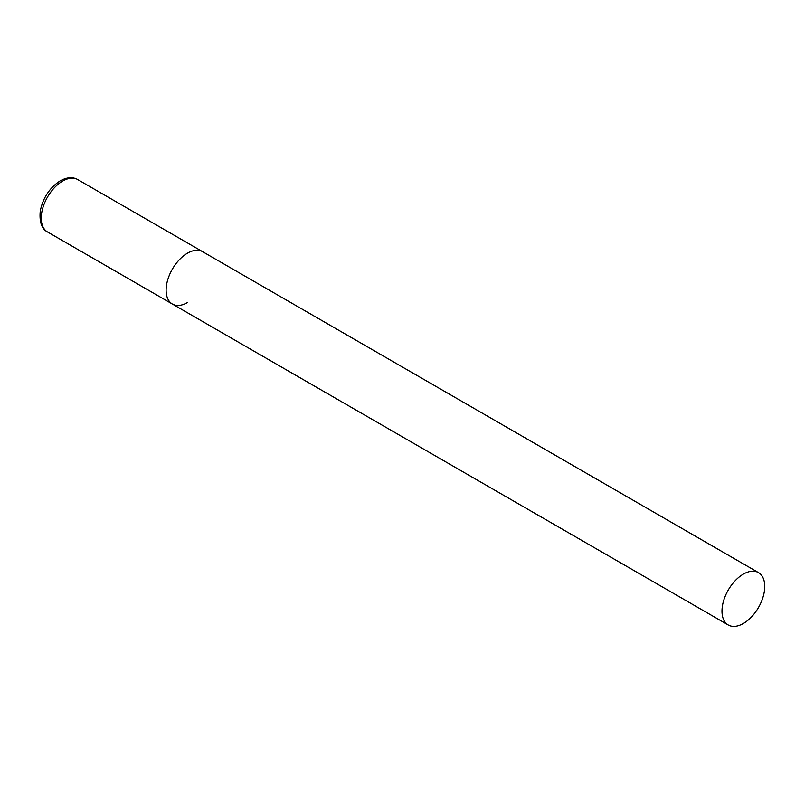 <?xml version="1.0" encoding="UTF-8"?>
<svg xmlns="http://www.w3.org/2000/svg" width="805" height="805" viewBox="0 0 805 805"><rect width="100%" height="100%" fill="white"/><g stroke="black" fill="none" stroke-linecap="round" stroke-linejoin="round"><path stroke-width="1.21" d="M187.484 302.549A30.238 17.458 -60 0 1 172.371 304.038A30.238 17.458 -60 0 1 167.732 279.818A30.238 17.458 -60 0 1 187.484 253.173A30.238 17.458 -60 0 1 202.608 251.673A30.238 17.458 120 0 0 179.304 259.774A30.238 17.458 120 0 0 166.112 290.202A30.238 17.458 120 0 0 172.371 304.038L47.515 231.961A30.238 17.458 -60 0 1 42.876 207.73A30.238 17.458 -60 0 1 62.629 181.085A30.238 17.458 -60 0 1 77.743 179.585C72.782 176.768 66.936 177.181 60.214 180.843C49.638 187.706 42.987 197.778 40.25 211.051C39.264 221.959 41.689 228.922 47.515 231.961M764.75 586.453A30.238 17.458 120 0 0 758.491 572.607A30.238 17.458 120 0 0 735.186 580.707A30.238 17.458 120 0 0 721.994 611.136A30.238 17.458 120 0 0 728.253 624.982A30.238 17.458 120 0 0 751.548 616.882A30.238 17.458 120 0 0 764.75 586.453M758.491 572.607L77.743 179.585M172.371 304.038L728.253 624.982"/></g></svg>
